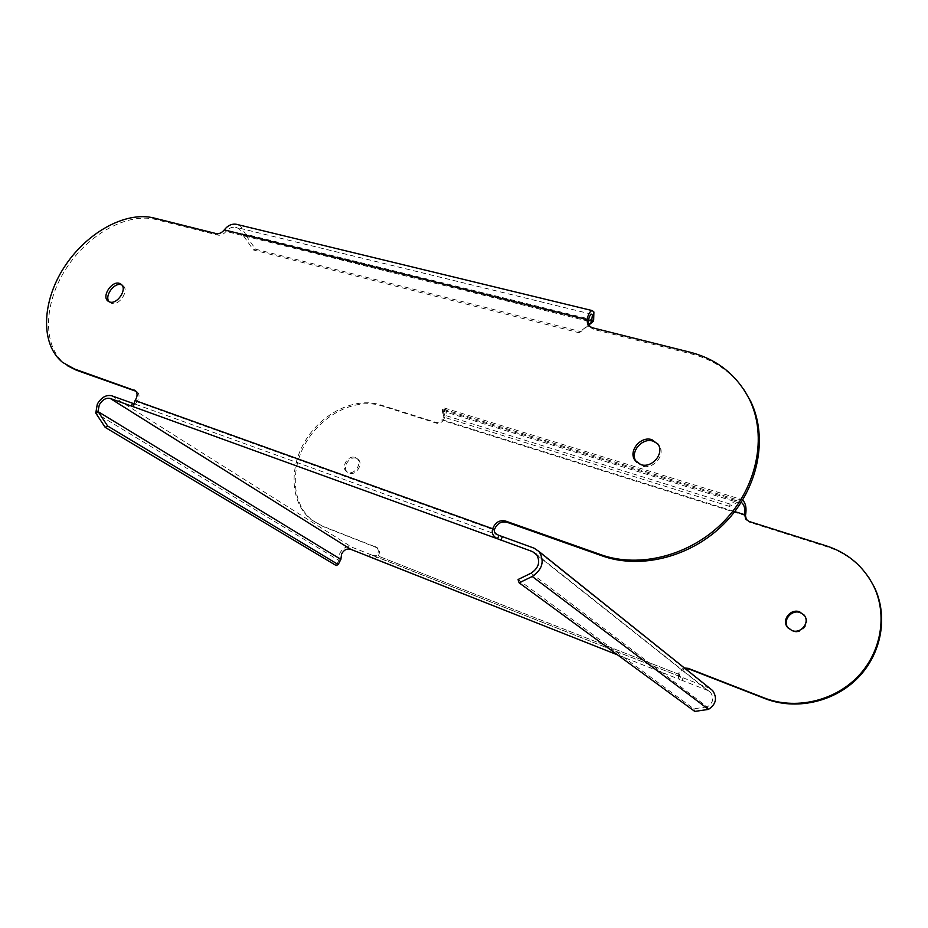 <?xml version="1.0" encoding="UTF-8"?>
<svg xmlns="http://www.w3.org/2000/svg" width="928" height="928" viewBox="0 0 928 928"><rect width="100%" height="100%" fill="white"/><g stroke="black" fill="none" stroke-linecap="round" stroke-linejoin="round"><path stroke-width="0.7" stroke-dasharray="4.64 3.48" d="M636.573 462.202L642.13 466.03C653.057 470.032 665.828 455.114 659.379 445.858L657.755 443.816M588.978 326.157L593.212 329.278L691.592 353.974C713.713 359.658 731.229 371.664 744.163 390.004M67.268 365.644L64.519 363.602C42.317 345.541 43.697 303.491 65.807 269.085C87.719 234.552 127.09 212.303 155.672 219.484L218.068 235.144C220.887 235.608 223.544 234.366 226.049 231.42C228.717 228.242 231.872 226.838 235.503 227.221L239.18 228.729L243.762 236.199L245.908 235.422L245.584 234.227L243.426 235.004L588.398 320.357M135.105 400.513L137.066 401.766C139.548 397.741 139.664 394.493 137.414 392.034L135.94 391.245M109.237 301.844L111.534 303.34C119.028 306.205 129.386 290.789 123.285 285.87L121.823 284.942M593.665 320.102L245.584 234.227L240.514 226.107L237.684 224.611M588.248 321.181L226.049 231.42L224.298 229.889M243.762 236.199L253.414 249.98L578.956 332.723L588.074 325.16M588.317 325.473L580.882 331.632L255.548 249.18L245.908 235.422M253.414 249.98L255.548 249.18M578.956 332.723L580.882 331.632M133.667 403.657L134.27 403.808L133.214 405.849M499.02 535.386L134.27 403.808L135.569 403.657L137.066 401.766L494.288 530.004M340.936 559.306L338.929 560.268L339.845 553.181C342.908 547.88 346.852 545.861 351.7 547.114L680.792 676.872L679.714 679.435L707.484 690.351L710.558 692.474L536.28 554.167M709.978 688.425L680.027 676.582L678.554 673.867C679.389 670.712 681.372 668.763 684.493 668.009M708.493 709.386L707.414 706.834C713.203 702.925 714.247 698.134 710.558 692.474M707.414 706.834L693.761 708.818L518.033 579.524M685.34 668.694C682.231 669.448 680.259 671.396 679.412 674.54L378.148 556.046C380.004 552.879 379.877 550.223 377.777 548.088L323.396 526.71L312.597 520.562C291.821 504.31 289.698 469.127 306.576 441.531C323.257 413.818 356.259 397.729 381.605 405.791L436.496 423.168C438.932 423.748 441.136 422.89 443.085 420.604L442.03 419.676C440.069 421.973 437.865 422.832 435.418 422.24L380.48 404.875C355.122 396.813 322.086 412.925 305.382 440.672C288.469 468.304 290.592 503.533 311.379 519.784L322.178 525.932L376.594 547.323C378.705 549.457 378.821 552.114 376.977 555.292L372.348 555.315L371.316 557.496M372.36 557.925C374.889 558.726 376.826 558.099 378.148 556.046L679.412 674.54L678.519 678.008L679.714 679.435L617.503 654.843M355.169 457.446L356.955 458.502C362.616 463.002 354.705 475.229 347.977 472.364L346.283 471.378C340.553 466.912 348.394 454.639 355.169 457.446M741.252 502.315L737.389 502.35L442.714 411.092L444.013 410.385C445.811 411.522 445.15 414.619 442.03 419.676L734.744 511.583M729.594 506.41L444.036 417.182L442.331 411.475L442.656 408.923L737.598 499.948L730.081 504.09L729.594 506.41L737.389 502.35M737.598 499.948L741.078 499.357L742.667 500.053M730.081 504.09L443.978 415.002L444.036 417.182M745.486 515.632L443.085 420.604C446.844 413.865 447.354 409.689 444.628 408.088L442.285 409.306L443.978 415.002M442.331 411.475L442.285 409.306M746.402 519.866L749.696 522.313L827.347 546.905C844.689 552.52 858.539 562.774 868.886 577.668M356.329 458.293C349.554 455.497 341.736 467.758 347.455 472.213L349.148 473.199C355.876 476.064 363.764 463.849 358.115 459.36L356.329 458.293M788.371 628.349L792.628 631.33C801.2 634.868 810.562 623.964 805.307 616.552L804.17 615.09M338.929 560.268L336.191 565.546M340.878 559.387L338.882 560.408L95.77 413.088M708.18 709.444L707.159 706.869L531.118 573.168M694.77 711.416L693.761 708.818M591.878 327.642L593.212 329.278M218.068 235.144L216.305 233.624M153.862 217.987L155.672 219.484M111.685 395.769L351.7 547.114M708.574 687.752L534.052 548.158M537.126 555.269L707.484 690.351M683.089 677.707L681.999 680.282M436.496 423.168L435.418 422.24M380.48 404.875L381.605 405.791M323.396 526.71L322.178 525.932M375.48 546.673L376.652 547.439M369.24 556.614L370.272 554.434M827.347 546.905L826.72 546M748.954 521.408L749.696 522.313M691.592 353.974L690.432 352.315M658.126 444.384L659.379 445.858M591.53 314.163L235.503 227.221M62.524 362.338L64.519 363.602M135.465 390.769L137.414 392.034M133.006 406.429L135.546 403.668M678.519 678.008L678.588 674.946M444.013 410.385L740.324 501.99M312.597 520.562L311.379 519.784M377.777 548.088L376.594 547.323M617.561 654.89L679.11 679.226M373.195 555.652L680.027 676.582M444.628 408.088L741.078 499.357M347.455 472.213L346.283 471.378M358.115 459.36L356.955 458.502M805.307 616.552L804.634 615.763M121.394 284.478L123.285 285.87M108.669 301.565L109.678 302.296"/><path stroke-width="1.39" d="M657.755 443.816L653.115 441.136C641.99 437.25 629.416 452.446 636.156 461.622L636.573 462.202M640.83 464.615L634.856 460.195C628.105 451.008 640.714 435.777 651.85 439.663L658.126 444.384C664.576 453.653 651.792 468.617 640.83 464.615M744.163 390.004L750.845 401.662C768.314 438.062 758.304 488.464 725.267 522.557C692.311 556.719 641.144 569.838 602.423 555.965L506.885 522.232C500.946 521.084 496.747 523.682 494.288 530.004L492.71 528.774C495.181 522.429 499.38 519.842 505.331 520.979L601.019 554.735C639.81 568.62 691.082 555.454 724.118 521.211C757.225 487.026 767.27 436.52 749.778 400.072C737.261 375.306 717.472 359.391 690.432 352.315L591.878 327.642L587.76 324.696L586.925 319.534L588.248 321.181L588.978 326.157M237.684 224.611L235.956 224.193C231.443 223.752 227.557 225.655 224.298 229.889C221.792 232.847 219.124 234.088 216.305 233.624L153.862 217.987C125.257 210.818 85.84 233.125 63.893 267.705C41.725 302.168 40.322 344.265 62.524 362.338L74.356 368.938L135.465 390.769C137.715 393.228 137.599 396.476 135.105 400.513L132.855 406.557L110.27 398.472C106.082 397.578 102.44 399.678 99.319 404.77L97.985 411.417L107.625 425.998L105.2 427.379L95.77 413.088L98.182 411.696L340.878 559.387L341.632 553.888C343.963 549.852 346.979 548.309 350.668 549.272L617.561 654.89M109.62 301.971L107.764 300.927C101.593 296.044 111.87 280.604 119.422 283.365L121.394 284.478C127.496 289.397 117.114 304.836 109.62 301.971M135.94 391.245L76.34 370.191L67.268 365.644M121.823 284.942L121.313 284.757C114.098 282.1 103.959 296.426 109.237 301.844M588.422 324.858L591.38 322.41L592.447 315.126L591.53 314.163C590.22 314.453 589.129 316.784 588.248 321.181M224.298 229.889L586.925 319.534C588.433 313.873 590.208 310.892 592.273 310.602L593.897 311.97L593.665 320.102L593.305 321.332L588.561 325.264M588.398 320.357L591.728 321.181L593.665 320.102M591.38 322.41L593.305 321.332M133.214 405.849L132.855 406.557L497.466 538.774L499.02 535.386L534.052 548.158L539.075 551.557C544.782 561.115 542.509 569.421 532.243 576.474L519.146 582.83L518.033 579.524L531.118 573.168C538.936 567.785 540.664 561.452 536.28 554.167L532.498 551.603L497.466 538.774C493.012 536.361 491.422 533.032 492.71 528.774L135.105 400.513M494.288 530.004C494.032 532.243 495.61 534.029 499.02 535.386M95.77 413.088L97.324 404.04C101.396 397.358 106.186 394.597 111.685 395.769L133.667 403.657M709.978 688.425L712.646 690.571C717.472 697.995 716.08 704.271 708.493 709.386L532.243 576.474M684.493 668.009L688.205 668.346L764.208 697.926C794.693 709.885 833.263 701.719 857.321 677.127C881.426 652.581 887.794 614.754 873.561 585.893C863.411 566.242 847.798 552.937 826.72 546L748.954 521.408L745.59 518.856L744.743 514.727C745.428 508.811 744.256 504.67 741.252 502.315M868.886 577.668L874.13 586.74C888.351 615.566 881.983 653.335 857.924 677.846C833.912 702.392 795.4 710.535 764.962 698.587L689.052 669.03L685.34 668.694M791.932 630.564L787.164 626.899C781.62 619.533 790.9 608.327 799.634 611.83L804.634 615.763C809.889 623.187 800.516 634.114 791.932 630.564M742.667 500.053C745.799 503.278 746.738 508.474 745.486 515.632L746.402 519.866M734.744 511.583L744.743 514.727L745.486 515.632M804.17 615.09L800.319 612.631C791.584 609.128 782.339 620.31 787.86 627.664L788.371 628.349M105.2 427.379L336.191 565.546L338.198 564.526L340.878 559.387M95.561 412.751L97.985 411.417M338.198 564.526L107.625 425.998M519.146 582.83L694.77 711.416L708.18 709.444M76.34 370.191L74.356 368.938M134.224 390.05L135.79 391.071M500.842 540.119L502.384 536.732M532.498 551.603L537.126 555.269M689.052 669.03L688.205 668.346M617.503 654.843L371.316 557.496M350.668 549.272L110.27 398.472M132.588 403.309L131.173 406.046M764.208 697.926L764.962 698.587M506.885 522.232L505.331 520.979M601.019 554.735L602.423 555.965M634.856 460.195L636.156 461.622M587.76 324.696L588.828 326.018M592.273 310.602L235.956 224.193M874.13 586.74L873.561 585.893M746.332 519.761L745.59 518.856M787.86 627.664L787.164 626.899M712.646 690.571L539.075 551.557M749.778 400.072L750.845 401.662M107.764 300.927L108.669 301.565"/></g></svg>
